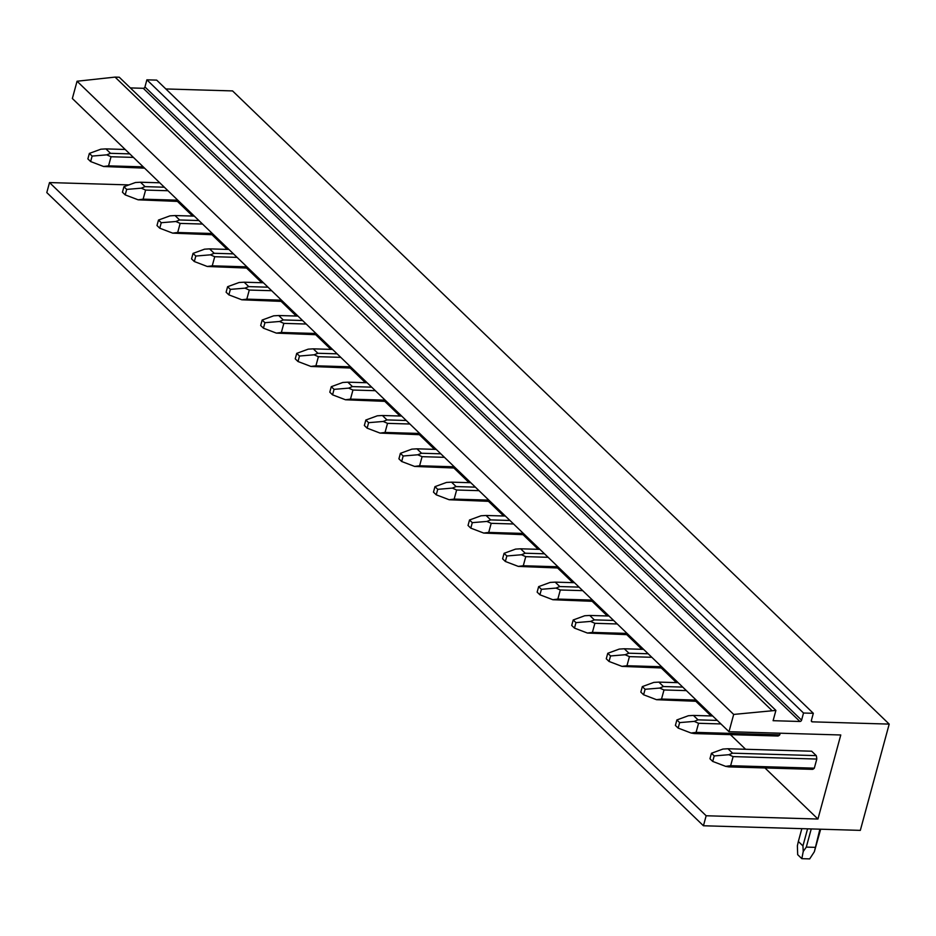 <?xml version="1.0" encoding="UTF-8"?>
<svg xmlns="http://www.w3.org/2000/svg" width="936" height="936" viewBox="0 0 936 936"><rect width="100%" height="100%" fill="white"/><g stroke="black" fill="none" stroke-linecap="round" stroke-linejoin="round"><path stroke-width="1.4" d="M128.934 184.907L49.514 182.567L706.153 815.759L817.935 819.035L764.958 767.953M177.442 201.415L192.641 216.064M212.004 234.737L227.191 249.385M246.566 268.07L261.752 282.719M281.128 301.392L296.314 316.04M315.689 334.714L330.876 349.362M350.24 368.047L365.438 382.695M384.801 401.368L400 416.017M419.363 434.69L434.55 449.339M453.925 468.023L469.111 482.672M488.487 501.345L503.673 515.993M523.037 534.667L538.235 549.315M557.599 568L572.797 582.648M592.16 601.322L607.347 615.97M626.722 634.643L641.909 649.292M661.284 667.976L676.471 682.625M695.846 701.298L711.032 715.946M730.396 734.62L745.594 749.268M728.992 731.706L733.684 714.425L77.056 81.233L72.353 98.514L728.992 731.706L840.774 734.982L817.935 819.035M696.08 732.373L691.084 733.017L694.29 733.567L777.968 736.024A9.149 4.703 -88.3 0 0 779.758 734.83L696.08 732.373L698.548 723.282L720.942 723.938M780.203 733.204L779.758 734.83M730.642 765.707L725.646 766.35L728.851 766.888L812.53 769.345A9.149 4.703 -88.3 0 0 814.32 768.163L730.642 765.707L733.11 756.604L816.789 759.061A9.149 4.703 -88.3 0 0 816.25 755.633L811.664 751.21L727.986 748.753L732.572 753.176L816.25 755.633M816.789 759.061L814.32 768.163M733.684 714.425L775.897 710.412L773.101 720.697L799.906 721.48A1.521 1.182 -46 0 0 801.579 720.147L803.521 713.021L813.325 713.302L811.383 720.439A1.521 1.182 -46 0 0 812.319 721.843L889.2 724.101L860.324 830.372L703.439 825.763L46.8 192.582L49.514 182.567M77.056 81.233L115.081 77.103L771.709 710.284M115.081 77.103L119.258 77.22L775.897 710.412M130.35 87.914L143.267 88.3L799.906 721.48M801.579 720.147L144.951 86.966A1.521 1.182 -46 0 1 143.267 88.3M144.951 86.966L146.882 79.829L803.521 713.021M146.882 79.829L156.686 80.122L813.325 713.302M165.859 88.955L232.561 90.921L889.2 724.101M706.153 815.759L703.439 825.763M125.19 149.468L105.92 148.894L110.507 153.317L129.776 153.878M105.92 148.894L100.866 149.198L89.365 153.41L87.879 158.898L90.64 161.554L92.126 156.078L106.739 154.849L111.033 156.745L133.427 157.4M143.231 166.865L108.564 165.847L103.568 166.491L144.553 168.141M110.507 153.317L106.739 154.849M89.365 153.41L92.126 156.078M103.568 166.491L90.64 161.554M108.564 165.847L111.033 156.745M159.752 182.789L140.482 182.227L145.057 186.638L164.338 187.212M140.482 182.227L135.427 182.52L123.926 186.732L122.441 192.219L125.202 194.887L126.688 189.4L141.289 188.183L145.595 190.078L167.989 190.733M177.793 200.187L143.126 199.169L138.13 199.813L179.115 201.462M145.057 186.638L141.289 188.183M123.926 186.732L126.688 189.4M138.13 199.813L125.202 194.887M143.126 199.169L145.595 190.078M194.314 216.111L175.032 215.549L179.618 219.972L198.888 220.533M175.032 215.549L169.989 215.853L158.488 220.054L156.991 225.541L159.763 228.208L161.249 222.721L175.851 221.504L180.157 223.4L202.55 224.055M212.355 233.509L177.688 232.491L172.692 233.134L213.677 234.784M179.618 219.972L175.851 221.504M158.488 220.054L161.249 222.721M172.692 233.134L159.763 228.208M177.688 232.491L180.157 223.4M228.864 249.444L209.594 248.871L214.18 253.293L233.45 253.855M209.594 248.871L204.551 249.175L193.05 253.387L191.552 258.874L194.325 261.53L195.811 256.054L210.413 254.826L214.718 256.721L237.1 257.377M246.917 266.842L212.25 265.824L207.254 266.467L248.239 268.117M214.18 253.293L210.413 254.826M193.05 253.387L195.811 256.054M207.254 266.467L194.325 261.53M212.25 265.824L214.718 256.721M263.425 282.766L244.156 282.204L248.742 286.615L268.012 287.188M244.156 282.204L239.113 282.496L227.6 286.709L226.114 292.196L228.875 294.863L230.373 289.376L244.975 288.159L249.28 290.055L271.662 290.71M281.467 300.163L246.811 299.146L241.816 299.789L282.801 301.439M248.742 286.615L244.975 288.159M227.6 286.709L230.373 289.376M241.816 299.789L228.875 294.863M246.811 299.146L249.28 290.055M297.987 316.087L278.717 315.526L283.304 319.948L302.574 320.51M278.717 315.526L273.663 315.83L262.162 320.03L260.676 325.517L263.437 328.185L264.935 322.698L279.536 321.481L283.842 323.376L306.224 324.031M316.029 333.485L281.362 332.467L276.366 333.111L317.351 334.772M283.304 319.948L279.536 321.481M262.162 320.03L264.935 322.698M276.366 333.111L263.437 328.185M281.362 332.467L283.842 323.376M332.549 349.42L313.279 348.847L317.866 353.27L337.135 353.831M313.279 348.847L308.225 349.151L296.724 353.363L295.238 358.851L297.999 361.518L299.485 356.031L314.086 354.802L318.392 356.698L340.786 357.353M350.59 366.818L315.923 365.8L310.928 366.444L351.913 368.094M317.866 353.27L314.086 354.802M296.724 353.363L299.485 356.031M310.928 366.444L297.999 361.518M315.923 365.8L318.392 356.698M367.111 382.742L347.829 382.18L352.416 386.591L371.697 387.165M347.829 382.18L342.787 382.473L331.285 386.685L329.8 392.172L332.561 394.84L334.047 389.353L348.648 388.136L352.954 390.031L375.348 390.686M385.152 400.14L350.485 399.122L345.489 399.766L386.474 401.415M352.416 386.591L348.648 388.136M331.285 386.685L334.047 389.353M345.489 399.766L332.561 394.84M350.485 399.122L352.954 390.031M401.673 416.064L382.391 415.502L386.977 419.925L406.247 420.486M382.391 415.502L377.348 415.806L365.847 420.018L364.35 425.494L367.123 428.161L368.608 422.674L383.21 421.457L387.516 423.353L409.909 424.008M419.714 433.462L385.047 432.444L380.051 433.087L421.036 434.749M386.977 419.925L383.21 421.457M365.847 420.018L368.608 422.674M380.051 433.087L367.123 428.161M385.047 432.444L387.516 423.353M436.223 449.397L416.953 448.824L421.539 453.246L440.809 453.808M416.953 448.824L411.91 449.128L400.409 453.34L398.911 458.827L401.673 461.495L403.17 456.007L417.772 454.779L422.077 456.674L444.46 457.33M454.264 466.795L419.609 465.777L414.613 466.42L455.598 468.07M421.539 453.246L417.772 454.779M400.409 453.34L403.17 456.007M414.613 466.42L401.673 461.495M419.609 465.777L422.077 456.674M470.785 482.719L451.515 482.157L456.101 486.568L475.371 487.141M451.515 482.157L446.46 482.45L434.959 486.661L433.473 492.149L436.235 494.816L437.732 489.329L452.334 488.112L456.639 490.008L479.021 490.663M488.826 500.116L454.159 499.099L449.175 499.742L490.16 501.392M456.101 486.568L452.334 488.112M434.959 486.661L437.732 489.329M449.175 499.742L436.235 494.816M454.159 499.099L456.639 490.008M505.346 516.04L486.076 515.479L490.663 519.901L509.933 520.463M486.076 515.479L481.022 515.783L469.521 519.995L468.035 525.47L470.796 528.138L472.282 522.651L486.895 521.434L491.189 523.329L513.583 523.985M523.388 533.438L488.721 532.42L483.725 533.064L524.71 534.725M490.663 519.901L486.895 521.434M469.521 519.995L472.282 522.651M483.725 533.064L470.796 528.138M488.721 532.42L491.189 523.329M539.908 549.374L520.638 548.8L525.213 553.223L544.495 553.784M520.638 548.8L515.584 549.104L504.083 553.316L502.597 558.804L505.358 561.471L506.844 555.984L521.446 554.755L525.751 556.651L548.145 557.306M557.95 566.771L523.282 565.754L518.287 566.397L559.272 568.047M525.213 553.223L521.446 554.755M504.083 553.316L506.844 555.984M518.287 566.397L505.358 561.471M523.282 565.754L525.751 556.651M574.47 582.695L555.188 582.134L559.775 586.544L579.045 587.118M555.188 582.134L550.146 582.426L538.645 586.638L537.147 592.125L539.92 594.793L541.406 589.306L556.007 588.089L560.313 589.984L582.707 590.639M592.511 600.093L557.844 599.075L552.848 599.719L593.833 601.368M559.775 586.544L556.007 588.089M538.645 586.638L541.406 589.306M552.848 599.719L539.92 594.793M557.844 599.075L560.313 589.984M609.02 616.017L589.75 615.455L594.337 619.878L613.606 620.439M589.75 615.455L584.707 615.759L573.206 619.971L571.709 625.447L574.482 628.115L575.968 622.627L590.569 621.41L594.875 623.306L617.257 623.961M627.073 633.415L592.406 632.397L587.41 633.04L628.395 634.702M594.337 619.878L590.569 621.41M573.206 619.971L575.968 622.627M587.41 633.04L574.482 628.115M592.406 632.397L594.875 623.306M643.582 649.35L624.312 648.777L628.898 653.199L648.168 653.773M624.312 648.777L619.269 649.081L607.756 653.293L606.271 658.78L609.032 661.448L610.529 655.96L625.131 654.732L629.437 656.627L651.819 657.294M661.623 666.748L626.968 665.73L621.972 666.373L662.957 668.023M628.898 653.199L625.131 654.732M607.756 653.293L610.529 655.96M621.972 666.373L609.032 661.448M626.968 665.73L629.437 656.627M678.144 682.672L658.874 682.11L663.46 686.533L682.73 687.094M658.874 682.11L653.819 682.402L642.318 686.615L640.832 692.102L643.594 694.769L645.091 689.282L659.693 688.065L663.998 689.961L686.38 690.616M696.185 700.069L661.518 699.052L656.522 699.695L697.507 701.345M663.46 686.533L659.693 688.065M642.318 686.615L645.091 689.282M656.522 699.695L643.594 694.769M661.518 699.052L663.998 689.961M712.705 715.993L693.436 715.432L698.022 719.854L717.292 720.416M693.436 715.432L688.381 715.736L676.88 719.948L675.394 725.423L678.155 728.091L679.641 722.604L694.243 721.387L698.548 723.282M698.022 719.854L694.243 721.387M676.88 719.948L679.641 722.604M691.084 733.017L678.155 728.091M727.986 748.753L722.943 749.057L711.442 753.269L709.956 758.757L712.717 761.424L714.203 755.937L728.805 754.708L733.11 756.604M732.572 753.176L728.805 754.708M711.442 753.269L714.203 755.937M725.646 766.35L712.717 761.424M807.581 828.828L802.936 845.91L798.35 841.487L797.378 845.781L797.683 854.673L801.836 858.663L809.675 858.897L814.343 851.76L819.913 829.191M801.836 828.652L798.35 841.487M820.661 829.202L814.343 851.76M802.936 845.91L803.24 851.444L806.305 847.103L811.243 828.933M806.305 847.103L814.975 847.349M803.24 851.444L801.836 858.663M812.319 721.843L811.337 720.895"/></g></svg>
